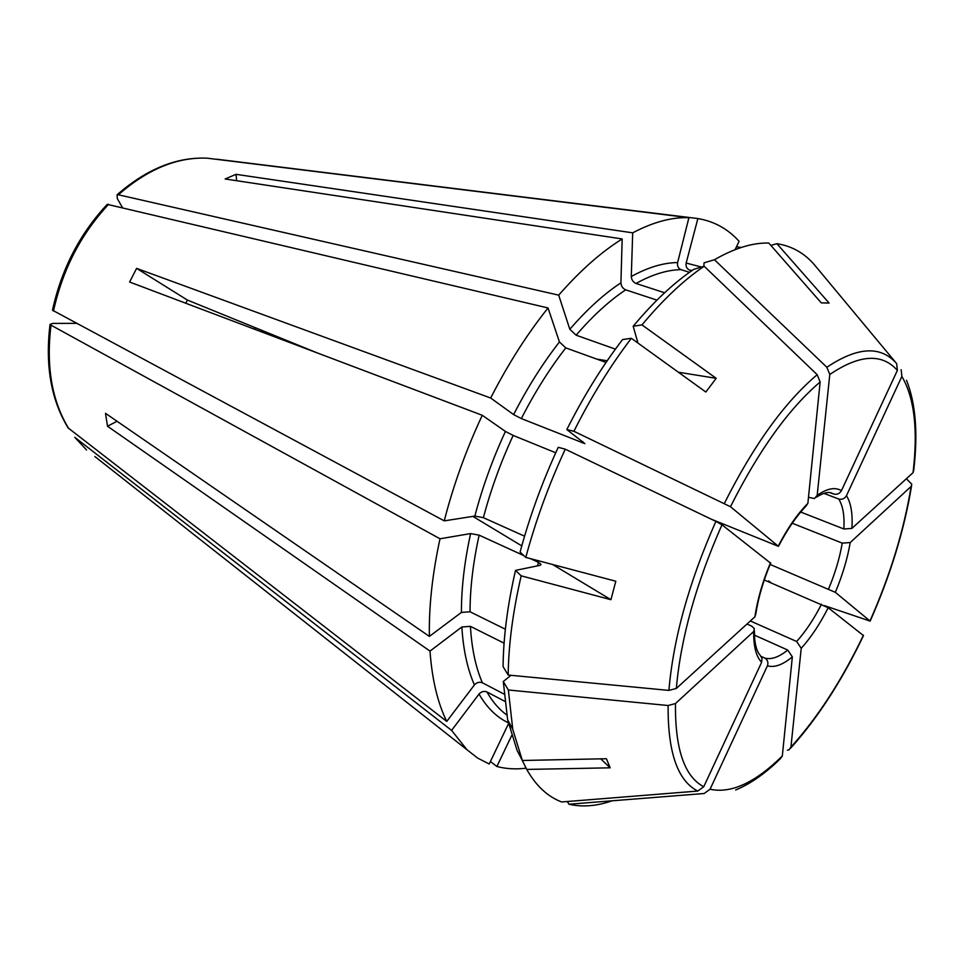 <?xml version="1.0" encoding="UTF-8"?>
<svg xmlns="http://www.w3.org/2000/svg" width="964" height="964" viewBox="0 0 964 964"><rect width="100%" height="100%" fill="white"/><g stroke="black" fill="none" stroke-linecap="round" stroke-linejoin="round"><path stroke-width="1.45" d="M537.611 565.844L538.418 562.301L540.876 564.157L539.864 565.374L515.523 570.387C507.51 605.223 503.365 637.3 503.075 666.63L508.185 675.041C508.534 644.868 512.86 611.803 521.187 575.833L515.523 570.387M538.418 562.301L530.357 558.602M523.946 555.674L479.132 535.153L470.613 533.586L440.006 538.78L51.02 325.181L50.092 324.362L52.851 323.398L76.385 323.35M505.365 629.227L470.034 611.791L461.419 612.417L429.378 636.397C428.823 606.573 432.366 574.026 440.006 538.78M429.378 636.397L105.498 413.315L107.522 426.245L430.004 651.098C432.041 679.355 437.62 702.792 446.742 721.434L68.119 427.908M317.53 353.029L187.377 300.057L185.763 303.238M262.172 330.519L261.774 331.965M508.185 675.041L668.908 690.405L676.318 688.453L754.933 616.779L755.692 614.213M552.613 564.494L610.923 599.692L615.815 581.232L525.802 557.409C535.623 520.885 548.769 484.808 565.253 449.176L715.891 521.391L721.976 524.802L770.585 563.145M524.573 536.189L483.386 517.68L474.842 516.089L444.247 520.861C453.417 485.121 466.082 449.923 482.265 415.279L505.425 431.438L513.149 435.415L555.734 452.779M525.802 557.409L520.09 552.083C529.573 516.716 542.298 481.795 558.24 447.32L565.253 449.176M566.82 429.57L573.893 431.282C591.378 396.529 610.537 365.537 631.348 338.292L622.575 339.545C602.355 365.946 583.762 395.951 566.82 429.57L584.931 443.669L521.331 418.581L513.619 414.592L490.688 398.024C507.932 364.259 527.055 334.243 548.034 307.962L559.445 341.955L565.784 347.896L606.043 362.464M573.893 431.282L730.483 506.727L778.418 546.323L711.336 519.21M631.348 338.292L705.829 392.035L716.192 378.31L641.988 324.904C663.027 299.635 683.753 280.078 704.178 266.245L817.195 374.707L820.147 381.973L807.868 503.365L805.735 506.377M615.406 349.137L576.135 335.195L569.82 329.278L558.698 295.153C579.979 270.8 601.138 252.062 622.178 238.952L620.912 282.826C621.153 286.163 622.744 288.501 625.672 289.839L656.954 300.129M637.963 343.064L633.179 326.254C653.628 301.78 673.824 282.813 693.755 269.342L704.178 266.245M641.988 324.904L633.179 326.254M664.618 292.767L636.023 283.476C633.107 282.139 631.528 279.825 631.287 276.511L632.697 232.842C653.11 222.082 671.848 217.033 688.911 217.695L677.62 262.57C677.09 265.992 678.21 268.353 680.982 269.655L689.477 272.318M821.244 302.841L829.088 303.045L821.292 302.889L768.778 243.024C752.498 242.651 734.387 248.23 714.457 259.738L704.057 262.847L703.853 266.341M714.457 259.738L826.859 367.26L829.787 374.478L817.183 495.327L814.46 498.557L808.483 497.279M829.088 303.045L776.876 243.675C792.251 246.097 805.024 253.46 815.207 265.739L896.653 363.621L897.376 370.405L841.439 490.676C839.584 493.725 836.993 494.845 833.643 494.014L830.1 492.664M691.706 270.751L689.501 270.065C686.742 268.775 685.633 266.438 686.163 263.039L697.876 218.551C714.179 221.322 727.928 228.914 739.099 241.325L735.122 249.628M776.876 243.675L770.911 245.458M901.147 369.694L901.87 376.43L846.452 495.701C844.621 498.725 842.042 499.822 838.716 499.003L823.919 493.351M906.521 380.298C915.716 403.422 918.114 433.451 913.703 470.408L913.041 472.661L851.887 528.405L843.874 528.983L800.723 512.053M906.365 478.747L911.811 484.241L911.137 486.41L850.212 542.551L842.235 543.118L792.239 523.223M824.413 605.621L870.143 621.105L835.318 592.33L770.103 564.446M771.369 583.003L768.573 580.906M255.014 327.603L254.544 329.23M790.697 748.088C817.821 717.927 842.09 680.427 863.491 635.589L828.197 607.718L764.271 579.991M787.431 750.149L789.118 749.787L790.926 747.1L801.229 648.29L796.638 641.482L750.329 620.973M612.152 800.795C596.764 806.157 582.364 807.302 568.929 804.229L704.13 793.505L710.07 789.227L767.404 665.835C768.537 662.449 767.657 659.858 764.753 658.075L761.235 656.472M780.346 758.752L782.322 755.993L792.348 656.882L787.721 650.037L754.414 635.119M526.091 768.175C515.897 769.465 506.16 768.911 496.882 766.513L511.631 735.616M567.386 801.506L568.929 804.229M508.486 723.711L489.218 764.006L477.626 758.066L466.962 749.727L451.598 730.387L479.024 694.056C481.349 691.537 483.988 690.839 486.928 691.935L504.75 701.298M521.584 759.042L526.742 769.429C536.008 785.817 547.648 796.662 561.651 801.964L697.767 791.058L703.744 786.745L761.632 662.28L762.006 658.34L760.006 655.074M600.68 758.849L610.176 767.814L606.38 758.728L522.331 760.488L512.764 729.314L508.365 689.995L668.112 705.515L675.475 703.551L753.691 631.48L754.33 628.576L751.655 626.106L746.98 624.033M504.088 643.181L470.42 626.347L461.852 626.974L430.004 651.098M446.742 721.434L474.433 684.91C476.782 682.391 479.445 681.681 482.386 682.777C475.722 667.462 471.733 648.651 470.42 626.347M522.331 760.488L517.029 750.245L507.642 719.795L503.28 681.536L510.968 675.306M504.039 694.08L482.386 682.777M490.435 761.476L496.882 766.513M74.782 437.307L86.567 449.983L74.782 437.307L451.598 730.387M610.176 767.814L526.742 769.429M622.178 238.952L225.142 178.979L236.011 174.327L236.65 180.714M236.011 174.327L632.697 232.842M697.876 218.551L217.045 159.241M482.265 415.279L129.61 282.018L136.611 268.378L187.377 300.057M136.611 268.378L490.688 398.024M716.192 378.31L678.379 372.224M607.187 360.777L596.728 359.09M548.034 307.962L107.305 204.368M521.777 545.889L472.89 516.391M610.923 599.692L521.187 575.833M107.522 426.245L117.03 421.256M444.247 520.861L52.526 310.227M558.698 295.153L118.367 194.776L117.078 194.836L117.307 198.572L122.404 207.537M689.381 217.719L207.043 158.168C177.195 156.951 147.637 169.158 118.367 194.776M736.484 246.784L741.22 247.459M503.28 681.536L508.365 689.995M470.034 611.791C470.071 588.148 473.107 562.602 479.132 535.153M461.419 612.417C461.37 588.112 464.431 561.843 470.613 533.586M68.613 428.402C51.827 400.699 45.971 366.296 51.02 325.181M721.976 524.802C696.008 583.582 680.789 638.132 676.318 688.453M770.513 562.687C762.584 581.617 757.403 599.644 754.933 616.779M474.842 516.089C482.386 487.435 492.58 459.226 505.425 431.438M483.386 517.68C490.76 489.833 500.69 462.419 513.149 435.415M513.619 414.592C527.441 387.6 542.708 363.38 559.445 341.955M582.051 442.825L582.726 441.5M521.331 418.581C534.743 392.336 549.564 368.778 565.784 347.896M820.147 381.973C788.745 408.712 758.861 450.296 730.483 506.727M807.868 503.365C797.457 513.884 787.624 528.043 778.382 545.841M569.82 329.278C586.859 309.54 603.886 294.056 620.912 282.826M576.135 335.195C592.655 315.987 609.164 300.864 625.672 289.839M631.287 276.511C647.965 267.341 663.413 262.69 677.62 262.57M636.023 283.476C652.194 274.487 667.184 269.884 680.982 269.655M897.376 370.405C882.06 353.041 859.526 354.391 829.787 374.478M841.439 490.676C835.137 486.868 827.052 488.423 817.183 495.327M686.163 263.039L701.431 267.052M689.501 270.065L692.152 270.438M833.643 494.014L831.763 493.11C828.16 491.556 823.063 492.917 816.46 497.207M913.041 472.661C918.138 430.04 914.414 397.963 901.87 376.43M851.887 528.405C852.815 513.8 850.995 502.895 846.452 495.701M843.874 528.983C844.621 515.644 842.91 505.642 838.716 499.003M870.094 620.72C890.29 574.954 903.967 530.176 911.137 486.41M835.318 592.33C842.5 575.231 847.464 558.638 850.212 542.551M828.618 588.871C835.173 573.158 839.716 557.915 842.235 543.118M790.926 747.1C817.785 717.445 841.946 680.15 863.431 635.216M801.229 648.29C810.953 637.529 819.942 623.997 828.197 607.718M796.638 641.482C805.579 631.589 813.857 619.177 821.485 604.271M710.07 789.227C731.074 793.794 755.161 782.72 782.322 755.993M767.404 665.835C774.454 667.823 782.768 664.835 792.348 656.882M764.753 658.075C771.26 659.858 778.924 657.183 787.721 650.037M508.269 722.747C496.653 717.252 486.904 707.684 479.024 694.056M506.715 714.927C499.075 709.408 492.483 701.744 486.928 691.935M675.475 703.551C674.993 748.883 684.416 776.61 703.744 786.745M753.691 631.48C753.462 646.326 756.113 656.592 761.632 662.28M474.433 684.91C467.468 669.221 463.274 649.905 461.852 626.974M715.891 521.391C689.019 582.136 673.354 638.481 668.908 690.405M817.195 374.707C784.708 402.084 753.788 444.934 724.434 503.28M896.653 363.621C880.891 345.474 857.635 346.678 826.859 367.26M53.466 311.047C62.612 269.558 81 233.975 108.631 204.284M94.858 456.514L466.962 749.727M668.112 705.515C667.751 752.306 677.644 780.816 697.767 791.058M540.768 564.976L540.924 564.289M735.616 789.986C750.257 783.997 765.163 773.586 780.334 758.764M754.354 630.552L754.728 639.506C755.643 647.049 757.415 652.242 760.03 655.086M755.752 614.297C758.186 598.222 763.163 581.159 770.682 563.072M778.635 546.07C787.419 529.284 796.481 516.053 805.832 506.377M911.558 485.916C904.268 530.08 890.495 575.062 870.263 620.864M52.49 310.167C61.515 269.077 79.771 233.806 107.245 204.368M517.041 196.439L688.911 217.695M117.09 194.788C146.504 169.11 176.484 156.903 207.007 158.168M50.044 324.41C45.043 365.38 51.056 399.879 68.107 427.896M507.642 719.795L512.764 729.314"/></g></svg>
